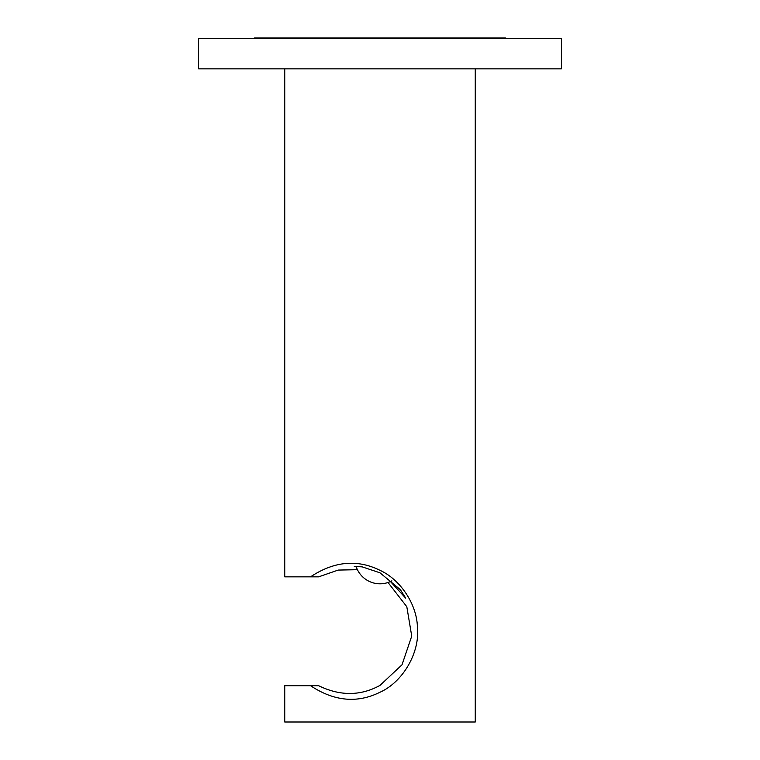 <?xml version="1.0" encoding="UTF-8"?>
<svg xmlns="http://www.w3.org/2000/svg" width="760" height="760" viewBox="0 0 760 760"><rect width="100%" height="100%" fill="white"/><g stroke="black" fill="none" stroke-linecap="round" stroke-linejoin="round"><path stroke-width="1.14" d="M505.495 38.608L505.495 38L254.505 38L254.505 38.608M198.569 38.608L561.431 38.608L561.431 68.846L198.569 68.846L198.569 38.608M357.428 569.686L338.162 570.076L318.639 576.85L284.743 576.85L284.743 68.846M310.545 576.85C334.115 561.241 357.257 559.065 380 570.332C399.931 579.3 416.755 603.744 417.411 626.924C420.185 652.593 402.791 682.091 380 692.236C357.257 703.503 334.115 701.328 310.545 685.71L284.743 685.71L284.743 722L475.256 722L475.256 68.846M310.545 685.71L318.639 685.71C340.1 696.16 360.553 696.056 380 685.396L402.012 664.791L411.73 636.13L406.809 606.717L388.018 582.492M356.278 566.913L354.293 566.428L362.13 566.856L380 572.812L400.387 589.703L405.707 598.158L390.44 581.533M356.07 566.276A25.099 25.099 0 0 0 391.884 580.82"/></g></svg>
